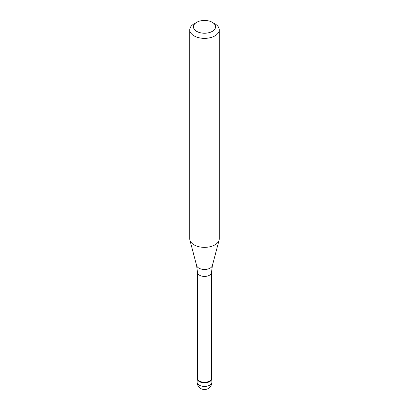 <?xml version="1.0" encoding="UTF-8"?>
<svg xmlns="http://www.w3.org/2000/svg" width="409" height="409" viewBox="0 0 409 409"><rect width="100%" height="100%" fill="white"/><g stroke="black" fill="none" stroke-linecap="round" stroke-linejoin="round"><path stroke-width="0.61" d="M209.715 381.561A7.377 4.259 180 0 1 201.678 382.481A7.377 4.259 180 0 1 197.123 378.55A7.377 4.259 180 0 1 197.491 377.221A7.377 4.259 0 0 0 200.635 382.175A7.377 4.259 0 0 0 209.715 381.561A7.377 4.259 0 0 0 211.509 377.221A7.377 4.259 180 0 1 211.877 378.55A7.377 4.259 180 0 1 209.715 381.561M197.491 378.248A7.009 4.044 0 0 0 201.816 381.986A7.009 4.044 0 0 0 209.454 381.106A7.009 4.044 0 0 0 211.509 378.248L211.509 272.389A7.009 4.044 180 0 1 209.454 275.252A7.009 4.044 180 0 1 201.816 276.126A7.009 4.044 180 0 1 197.491 272.389L197.491 378.248M189.75 29.847L189.75 238.841A14.75 8.517 0 0 0 189.914 240.124A14.75 8.517 0 0 0 199.899 246.934A14.75 8.517 0 0 0 214.929 244.863A14.75 8.517 0 0 0 219.086 240.124A14.75 8.517 0 0 0 219.25 238.841L219.25 29.847A14.75 8.517 180 0 1 214.929 35.869A14.75 8.517 180 0 1 198.856 37.72A14.75 8.517 180 0 1 189.75 29.847A14.75 8.517 180 0 1 194.071 23.824L196.678 22.321A11.063 6.386 180 0 1 212.322 22.321A11.063 6.386 180 0 1 212.322 31.355A11.063 6.386 180 0 1 196.678 31.355A11.063 6.386 180 0 1 196.678 22.321L194.071 23.824M212.322 22.321L214.929 23.824A14.75 8.517 180 0 1 219.25 29.847M197.123 378.55L197.123 382.164A7.377 4.259 0 0 0 201.678 386.096A7.377 4.259 0 0 0 209.715 385.176A7.377 4.259 0 0 0 211.877 382.164L211.877 378.55M197.491 272.389L196.617 265.569A7.975 4.606 0 0 0 202.01 269.25A7.975 4.606 0 0 0 210.139 268.135A7.975 4.606 0 0 0 212.383 265.569L211.509 272.389M197.123 382.164A7.377 7.377 0 0 0 208.186 388.55A7.377 7.377 0 0 0 211.877 382.164M196.617 265.569L189.914 240.124M212.383 265.569L219.086 240.124"/></g></svg>
